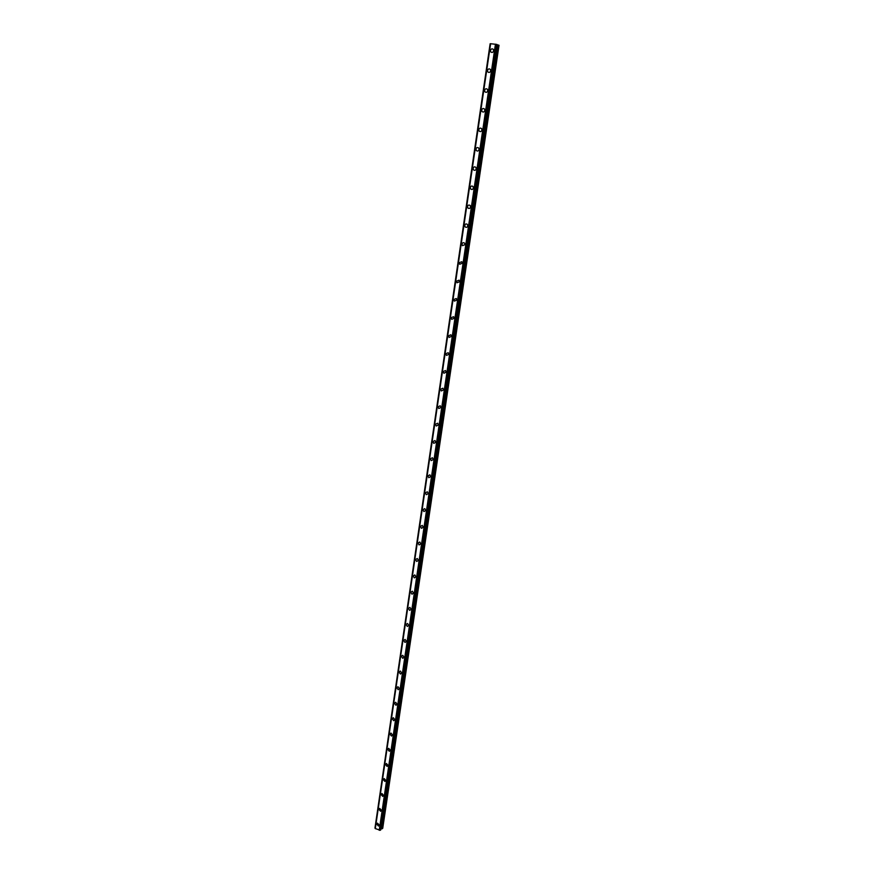 <?xml version="1.0" encoding="UTF-8"?>
<svg xmlns="http://www.w3.org/2000/svg" width="874" height="874" viewBox="0 0 874 874"><rect width="100%" height="100%" fill="white"/><g stroke="black" fill="none" stroke-linecap="round" stroke-linejoin="round"><path stroke-width="1.31" d="M379.294 825.122L378.453 826.028L376.672 824.062L377.513 823.155L379.283 825.122L378.453 826.028L376.672 824.062L377.513 823.155M381.468 810.362L380.594 811.28L378.846 809.302L379.72 808.384L381.468 810.362L380.594 811.28L378.846 809.302L379.731 808.384M383.664 795.493L382.746 796.422L381.031 794.455L381.949 793.516L383.664 795.493L382.757 796.422L381.031 794.444L381.949 793.516M385.871 780.537L384.921 781.476L383.227 779.499L384.189 778.548L385.871 780.537L384.921 781.476L383.227 779.499L384.189 778.548M388.1 765.471L387.106 766.432L385.445 764.455L386.45 763.494L388.1 765.471L387.106 766.432L385.445 764.455L386.45 763.494M390.339 750.318L389.291 751.29L387.674 749.313L388.722 748.33L390.339 750.318L389.291 751.29L387.674 749.313L388.722 748.33M392.59 735.056L391.497 736.05L389.913 734.073L391.006 733.078L392.59 735.067L391.497 736.05L389.913 734.073L391.006 733.078M394.862 719.706L393.726 720.711L392.164 718.723L393.311 717.718L394.862 719.706L393.726 720.711L392.175 718.723L393.311 717.718M397.135 704.247L395.955 705.263L394.436 703.286L395.638 702.27L397.135 704.247L395.955 705.263L394.436 703.286L395.627 702.27M399.44 688.69L398.205 689.717L396.73 687.74L397.965 686.713L399.44 688.69L398.205 689.717L396.73 687.74L397.976 686.713M401.756 673.024L400.467 674.062L399.025 672.084L400.325 671.046L401.756 673.024L400.467 674.062L399.025 672.084L400.325 671.057M404.083 657.259L402.739 658.308L401.341 656.33L402.696 655.292L404.083 657.259L402.739 658.308L401.341 656.33L402.696 655.292M406.421 641.385L405.023 642.445L403.679 640.478L405.077 639.429L406.421 641.385L405.033 642.445L403.679 640.478L405.077 639.429M408.781 625.413L407.328 626.472L406.028 624.517L407.481 623.457L408.781 625.413L407.328 626.472L406.028 624.517L407.481 623.457M408.387 608.435L409.906 607.375L411.162 609.32L409.655 610.391L408.387 608.435M411.162 609.32L409.655 610.391L408.387 608.446L409.906 607.375M413.555 593.129L411.982 594.2L410.769 592.266L412.342 591.195L413.555 593.129L411.993 594.2L410.769 592.255L412.342 591.195M415.958 576.829L414.342 577.9L413.162 575.977L414.789 574.906L415.958 576.829L414.342 577.9L413.162 575.977L414.789 574.906M418.384 560.409L416.701 561.479L415.576 559.568L417.269 558.508L418.384 560.409L416.701 561.479L415.576 559.568L417.259 558.508M420.82 543.89L419.083 544.961L418.001 543.06L419.749 541.989L420.82 543.89L419.094 544.961L418.001 543.06L419.749 541.989M423.278 527.251L421.487 528.322L420.449 526.443L422.251 525.372L423.278 527.251L421.487 528.322L420.449 526.432L422.251 525.372M425.758 510.492L423.901 511.563L422.918 509.695L424.775 508.635L425.758 510.492L423.912 511.563L422.918 509.695L424.764 508.635M428.249 493.624L426.337 494.695L425.387 492.849L427.299 491.778L428.249 493.624L426.337 494.695L425.398 492.849L427.31 491.778M430.751 476.636L428.795 477.707L427.889 475.882L429.855 474.811L430.751 476.636L428.795 477.707L427.889 475.882L429.855 474.811M433.286 459.538L431.264 460.598L430.401 458.795L432.422 457.736L433.286 459.538L431.264 460.598L430.401 458.795L432.422 457.736M435.82 442.32L433.755 443.369L432.936 441.589L435.012 440.529L435.82 442.32L433.755 443.369L432.936 441.589L435.012 440.529M438.387 424.972L436.268 426.02L435.481 424.261L437.612 423.213L438.387 424.972L436.268 426.02L435.481 424.261L437.612 423.213M440.966 407.513L438.792 408.551L438.049 406.814L440.223 405.765L440.966 407.513L438.792 408.551L438.049 406.814L440.223 405.776M443.566 389.924L441.337 390.962L440.627 389.247L442.867 388.209L443.566 389.924L441.337 390.962L440.627 389.247L442.856 388.209M446.177 372.215L443.905 373.253L443.227 371.548L445.511 370.521L446.177 372.215L443.905 373.253L443.238 371.548L445.511 370.521M448.81 354.374L446.494 355.412L445.849 353.73L448.176 352.703L448.81 354.374L446.494 355.412L445.849 353.73L448.176 352.703M451.465 336.414L449.094 337.44L448.493 335.791L450.864 334.764L451.465 336.414L449.094 337.44L448.493 335.791L450.864 334.764M454.13 318.322L451.727 319.349L451.148 317.721L453.573 316.705L454.13 318.322L451.727 319.349L451.148 317.721L453.573 316.705M456.829 300.11L454.371 301.115L453.825 299.52L456.294 298.504L456.829 300.11L454.371 301.115L453.825 299.52L456.294 298.504M459.538 281.756L457.036 282.761L456.523 281.188L459.036 280.183L459.538 281.756L457.036 282.761L456.523 281.188L459.025 280.183M462.27 263.271L459.724 264.276L459.243 262.724L461.789 261.719L462.27 263.271L459.724 264.276L459.243 262.724L461.789 261.719M465.012 244.654L462.433 245.66L461.975 244.119C462.499 242.644 463.362 242.317 464.564 243.125L465.012 244.654L462.433 245.66L461.975 244.119C462.499 242.644 463.362 242.317 464.564 243.125M467.787 225.907C467.251 227.404 466.377 227.743 465.165 226.901L464.728 225.394C465.274 223.886 466.148 223.558 467.361 224.4L467.787 225.907C467.251 227.404 466.377 227.743 465.165 226.901L464.728 225.394C465.274 223.886 466.148 223.558 467.361 224.4M470.573 207.018C470.015 208.547 469.13 208.875 467.918 208.012L467.503 206.526C468.06 204.986 468.956 204.658 470.168 205.532L470.573 207.018C470.015 208.547 469.13 208.875 467.918 208.012L467.503 206.526C468.06 204.986 468.956 204.658 470.168 205.532M473.38 187.986C472.812 189.549 471.916 189.887 470.693 188.981L470.299 187.517C470.878 185.954 471.774 185.616 472.998 186.523L473.38 187.986C472.812 189.549 471.916 189.887 470.693 188.981L470.299 187.517C470.878 185.954 471.774 185.616 472.998 186.523M473.489 169.818L473.118 168.376C473.708 166.77 474.626 166.442 475.849 167.382L476.221 168.824C475.62 170.419 474.713 170.747 473.479 169.818L473.118 168.376C473.708 166.77 474.626 166.442 475.849 167.382M479.072 149.509C478.46 151.136 477.532 151.464 476.297 150.514L475.948 149.083C476.559 147.455 477.488 147.127 478.723 148.088L479.072 149.509C478.46 151.136 477.543 151.475 476.297 150.514L475.959 149.083C476.559 147.455 477.488 147.127 478.723 148.088M479.138 131.056L478.81 129.658C479.444 127.997 480.372 127.67 481.618 128.664L481.935 130.062C481.312 131.723 480.383 132.05 479.138 131.056L478.81 129.658C479.433 127.997 480.372 127.67 481.618 128.664M484.83 110.474C484.185 112.156 483.246 112.484 482 111.468L481.694 110.08C482.339 108.398 483.278 108.059 484.524 109.086L484.83 110.474C484.196 112.156 483.246 112.484 482 111.468L481.694 110.08C482.339 108.398 483.278 108.059 484.524 109.086M487.747 90.732C487.091 92.447 486.13 92.775 484.884 91.726L484.589 90.361C485.256 88.645 486.206 88.318 487.463 89.367L487.747 90.732C487.091 92.447 486.13 92.775 484.884 91.726L484.589 90.361C485.256 88.645 486.206 88.318 487.463 89.367M490.685 70.838C490.008 72.586 489.047 72.924 487.79 71.843L487.506 70.499C488.195 68.751 489.156 68.412 490.412 69.505L490.685 70.838C490.008 72.586 489.047 72.924 487.79 71.843L487.517 70.499C488.195 68.751 489.156 68.412 490.412 69.505M493.646 50.801C492.947 52.582 491.975 52.91 490.718 51.806L490.456 50.484C491.155 48.704 492.128 48.376 493.384 49.479L493.646 50.801C492.947 52.582 491.975 52.921 490.718 51.817L490.456 50.484C491.155 48.704 492.128 48.376 493.384 49.479M490.5 43.755L375.241 828.344M375.219 828.508L490.511 43.722L375.219 828.508L490.511 43.722L496.574 44.388L380.299 830.256L497 44.498L380.627 830.071M496.978 44.782L498.3 45.033L381.982 828.836L382.725 828.29L499.032 45.284L498.3 45.033M380.813 828.891L381.982 828.836M375.219 828.53L380.223 830.245M374.968 828.028L490.128 43.766L374.979 828.006M490.216 43.766L375.033 828.126M490.631 43.7L375.296 828.683M495.449 44.17L379.229 830.3M379.534 830.278L495.798 44.235L379.502 830.289M496.661 44.399L380.299 830.256M496.727 44.41L380.354 830.256M496.825 44.432L380.441 830.224M497.033 44.793L380.867 828.88M498.475 45.077L382.146 828.781M497.011 44.508L380.649 830.038"/></g></svg>
